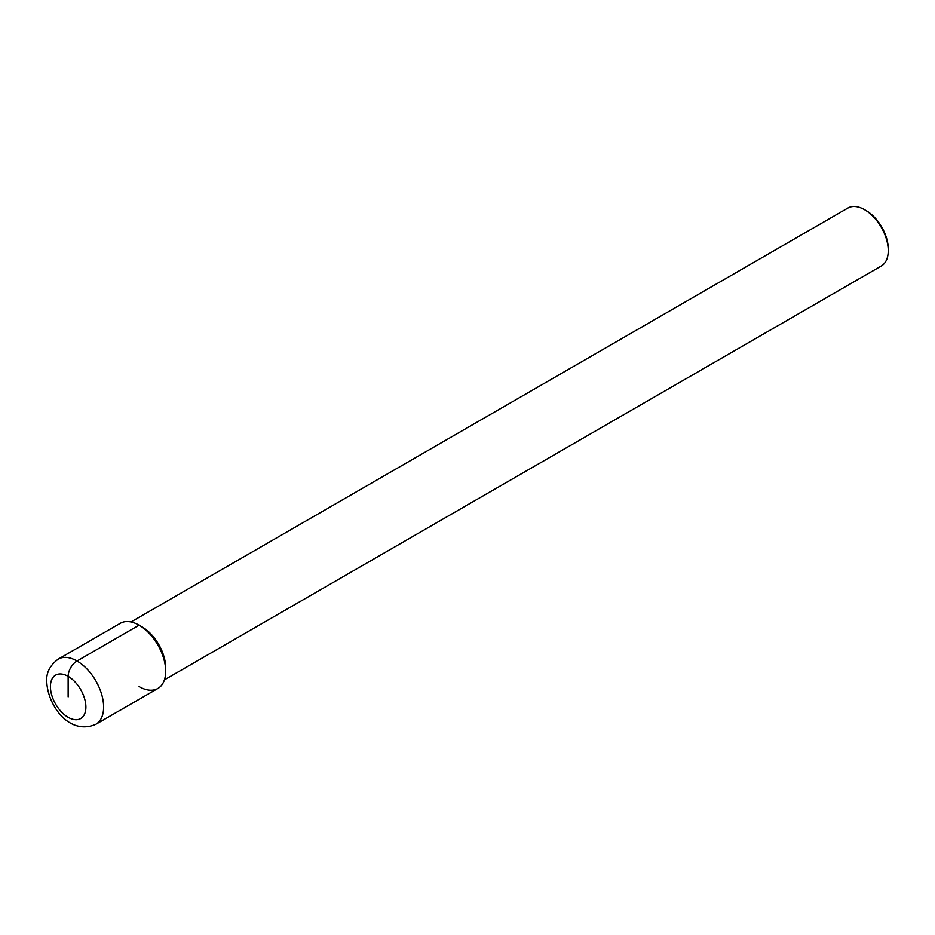 <?xml version="1.0" encoding="UTF-8"?>
<svg xmlns="http://www.w3.org/2000/svg" width="935" height="935" viewBox="0 0 935 935"><rect width="100%" height="100%" fill="white"/><g stroke="black" fill="none" stroke-linecap="round" stroke-linejoin="round"><path stroke-width="1.4" d="M139.081 686.606A37.61 21.715 -120 0 0 165.682 671.248A37.61 21.715 -120 0 0 139.081 625.176L142.038 626.882L139.081 625.176L77.021 661.01A12.541 7.235 120 0 0 68.15 676.367L68.15 696.844M165.682 671.248A37.61 21.715 -120 0 0 149.261 633.392A37.61 21.715 -120 0 0 120.276 623.318L58.215 659.14A37.61 21.715 -120 0 1 87.2 669.226A37.61 21.715 -120 0 1 103.621 707.082A37.61 21.715 60 0 1 95.826 724.298L157.886 688.464A37.61 21.715 60 0 0 165.682 671.248L165.682 667.835A33.438 19.308 -120 0 0 142.038 626.882M130.982 621.962L847.893 208.049A33.438 19.308 60 0 1 864.606 209.709L866.09 210.562L864.606 209.709A33.438 19.308 -120 0 1 888.25 250.662A33.438 19.308 -120 0 1 881.331 265.972L164.42 679.874M888.25 250.662L888.25 248.955A31.346 18.092 -120 0 0 866.09 210.562M85.891 707.082A25.081 14.481 -120 0 0 68.15 676.367A25.081 14.481 -120 0 0 50.42 686.606A25.081 14.481 60 0 0 68.15 717.309A25.081 14.481 60 0 0 85.891 707.082M58.215 659.14C49.952 665.369 46.142 672.826 46.75 681.486C47.545 704.803 68.898 735.962 95.826 724.298"/></g></svg>

